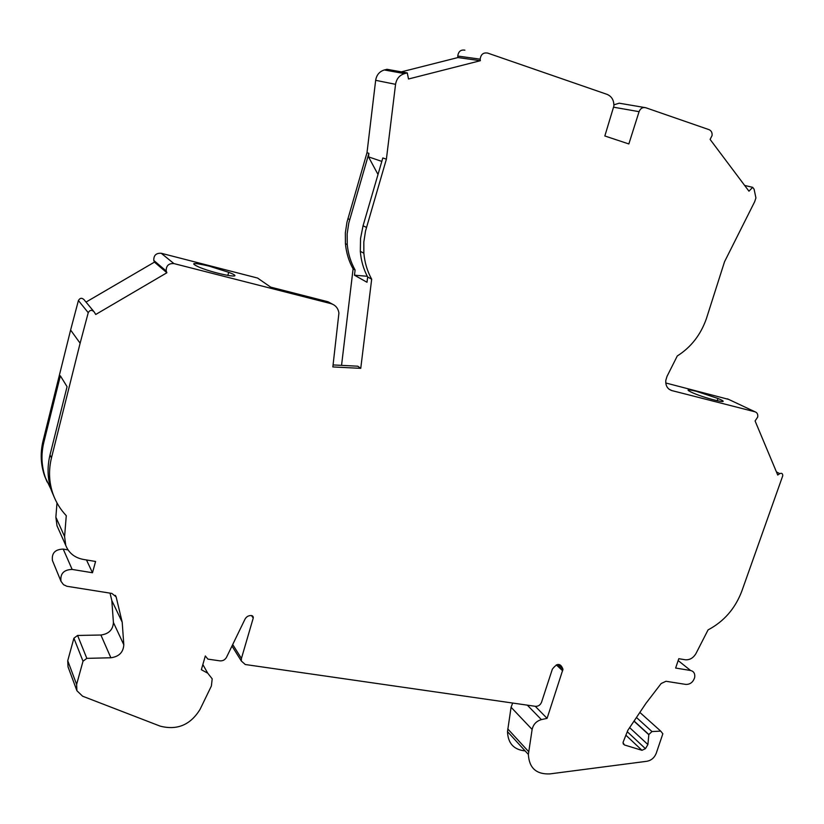 <?xml version="1.0" encoding="UTF-8"?>
<svg xmlns="http://www.w3.org/2000/svg" width="824" height="824" viewBox="0 0 824 824"><rect width="100%" height="100%" fill="white"/><g stroke="black" fill="none" stroke-linecap="round" stroke-linejoin="round"><path stroke-width="1.24" d="M47.164 482.05L44.64 476.045C40.685 464.685 40.149 452.984 43.054 440.912L70.606 330.043L80.124 343.217L51.469 457.887C48.451 470.36 48.987 482.452 53.066 494.153C55.97 502.249 60.368 509.417 66.27 515.669L64.591 536.558L65.755 545.395C68.825 553.059 74.654 557.724 83.245 559.414L95.574 561.474L92.484 572.752L72.141 569.425C63.767 569.724 60.049 573.689 60.997 581.301L63.499 584.679L66.898 586.276L111.879 593.424L116.133 596.885L122.199 622.202L111.817 600.541L113.413 622.481C112.97 629.783 108.789 633.965 100.889 635.016L77.59 635.459L73.903 638.209L67.733 660.714L68.031 666.843L76.756 690.316M52.623 560.979L52.448 560.547C51.521 553.161 55.115 549.34 63.221 549.093L68.031 549.896M202.848 664.546L207.751 673.208L201.365 669.706L205.331 655.956L207.864 659.118L219.905 660.858C222.84 661.064 225.055 659.859 226.548 657.243L244.996 619.174C246.53 616.506 248.776 615.312 251.732 615.59L253.287 617.042L253.236 618.062L241.432 658.448L232.708 644.533M166.891 272.754L154.448 262.125L153.779 260.435L166.201 271.003L166.891 272.754L95.728 314.48L94.09 311.812C91.783 309.639 89.837 309.937 88.24 312.687L78.414 300.544L70.606 330.043M78.414 300.544C79.949 297.886 81.834 297.608 84.058 299.709L93.534 311.142M154.448 262.125L86.026 302.078M153.779 260.435C153.635 255.347 156.117 252.958 161.236 253.277L257.552 278.038L270.653 287.123L328.024 301.769L332.505 304.169M260.672 280.201L257.552 278.038M353.094 268.902L355.093 270.004L354.485 275.195L366.999 282.272L367.669 276.988L371.676 279.212C367.308 271.271 364.702 262.588 363.858 253.195L363.817 242.102L365.516 231.029L386.394 159.166L395.561 84.326C396.529 78.764 399.506 75.19 404.522 73.614L407.283 72.914L386.992 69.298L384.324 69.968C379.462 71.492 376.568 74.933 375.662 80.319L366.999 152.687L346.966 222.212L345.338 232.924L345.421 243.667C346.276 252.772 348.83 261.187 353.094 268.902L341.548 365.362M407.283 72.914L408.498 79.001L480.361 60.708L457.959 57.546L401.35 71.863M457.959 57.546L457.773 56.053C458.401 51.469 460.771 49.502 464.891 50.182M613.911 104.833L619.071 103.247M728.643 399.393L665.771 382.975M525.135 750.911C513.816 749.758 507.945 743.33 507.502 731.63L511.076 707.26L512.672 703.047M110.035 593.136L111.817 600.541M58.205 528.462L57 525.764L55.867 517.184L56.99 502.928M535.24 706.292L547.084 718.353L562.967 669.294C560.681 662.97 557.137 662.929 552.348 669.181L541.564 702.182C540.348 705.056 538.319 706.436 535.487 706.333L245.274 664.515L241.339 661.023L241.432 658.448M386.394 159.166L382.82 157.971L363.054 225.797L360.541 238.538L360.325 251.361C361.046 260.59 363.497 269.139 367.669 276.988M354.485 275.195L367.288 276.277M333.081 364.929L357.791 366.196L360.747 368.349L371.676 279.212M627.27 731.702L645.429 748.666L641.968 750.314L624.417 744.958L623.006 742.496L627.826 730.332L645.913 703.397L661.167 683.508L665.998 681.273L685.836 684.414C690.244 684.486 693.2 682.138 694.694 677.359C695.168 673.61 693.798 671.323 690.584 670.489L675.629 668.048L678.801 658.695L685.228 659.766C689.729 660.127 693.324 658.016 696.033 653.422L708.063 629.896C723.925 621.502 735.173 608.606 741.796 591.21L782.728 475.85C782.8 473.573 781.811 472.832 779.772 473.646L777.732 475.015L755.093 420.961L757.709 417.047C758.08 414.328 757.184 412.577 755.011 411.804L671.848 390.586C667.45 389.082 665.442 385.663 665.813 380.327L667.038 376.341L677.266 355.978C691.079 347.223 700.812 334.699 706.467 318.414L724.523 261.785L754.702 201.643L755.927 197.935L754.104 189.242L752.673 187.326L744.659 185.452M54.405 497.593L51.469 490.733C47.493 479.269 47.009 467.332 50.006 454.941L67.063 386.683L60.358 375.816L43.806 442.437C40.901 454.539 41.458 466.343 45.474 477.838L50.995 489.312M207.751 673.208L212.19 678.822L211.387 685.99L200.067 709.351C190.488 724.924 177.181 730.517 160.155 726.129L82.585 696.198L76.91 690.739L76.622 684.425L83.018 661.209L86.829 658.366L110.869 657.768C119.016 656.646 123.332 652.309 123.806 644.78L122.199 622.202M360.747 368.349L332.844 366.938L338.922 313.099C338.17 308.197 335.492 305.034 330.877 303.613L173.916 263.577L161.236 253.277M752.673 187.326L748.965 191.189L710.103 139.41L712.091 135.517C712.317 132.602 711.297 130.645 709.011 129.646L645.645 107.697L619.092 103.175M696.187 391.256C686.516 388.969 685.475 389.556 693.056 392.997C708.455 399.578 734.287 405.212 717.992 398.486L696.187 391.256M92.484 572.752L86.479 559.959M645.429 748.666L647.901 744.556L629.639 727.633M647.901 744.556L648.849 734.514L651.98 731.558L660.724 731.125L662.846 733.762L656.254 753.239C654.441 757.73 651.331 760.408 646.922 761.273L549.783 773.911C536.259 774.436 529.121 767.947 528.369 754.444L532.129 729.446C533.293 724.358 536.383 721.072 541.389 719.61L547.084 718.353M487.54 53.035L607.103 94.379C611.748 96.398 614.014 100.26 613.88 106.018L604.837 135.981L628.846 143.953L639.074 111.673C640.444 108.366 642.627 107.058 645.635 107.738M166.201 271.003C166.067 265.74 168.642 263.268 173.916 263.577M378.01 174.482L368.483 156.859L368.894 153.326L348.779 223.088L347.162 233.831L347.264 244.625L345.421 243.667M355.093 270.004C350.736 262.176 348.13 253.71 347.264 244.625M381.821 161.401L368.483 156.859M368.894 153.326L366.999 152.687M480.361 60.708L480.176 59.163C480.845 54.415 483.286 52.386 487.53 53.076M88.24 312.687L80.124 343.217M209.224 266.142C192.589 262.3 189.345 262.702 199.501 267.347C218.051 274.825 248.045 279.799 228.701 272.311L209.224 266.142M72.141 569.425L63.221 549.093M556.303 664.844L562.668 670.798M776.424 471.894L779.772 473.646M363.054 225.797L366.474 227.403M50.006 454.941L51.469 457.887M43.054 440.912L43.806 442.437M86.829 658.366L77.59 635.459M73.903 638.209L83.018 661.209M115.309 595.361L116.256 597.287M678.162 660.58L690.584 670.489M328.024 301.769L330.877 303.613M727.468 398.837L755.011 411.804M669.006 389.196L671.848 390.586M64.591 536.558L55.867 517.184M404.522 73.614L384.324 69.968M639.857 712.41L660.724 731.125M651.98 731.558L636.447 717.488M625.869 735.173L641.968 750.314M251.526 615.559L253.236 618.062M347.882 218.7L349.695 219.555M528.648 751.653L507.759 728.9M511.076 707.26L532.129 729.446M100.889 635.016L110.869 657.768M113.413 622.481L123.806 644.78M76.622 684.425L67.733 660.714M375.662 80.319L395.561 84.326M613.726 107.223L639.074 111.673M633.986 721.165L648.818 734.72M624.417 744.958L623.119 743.732M541.389 719.61L527.319 705.159M52.448 560.547L60.997 581.301M363.858 253.195L360.325 251.361M115.556 595.701L116.133 596.885M57 525.764L65.755 545.395M252.494 615.889L253.287 617.042M231.977 646.037L241.339 661.023M507.502 731.63L528.369 754.444M634.078 721.021L648.849 734.514M457.773 56.053L480.176 59.163M717.992 398.486L717.22 400.783M53.066 494.153L51.469 490.733M557.745 664.432L562.967 669.294M45.474 477.838L44.64 476.045M228.701 272.311L227.815 275.474"/></g></svg>

